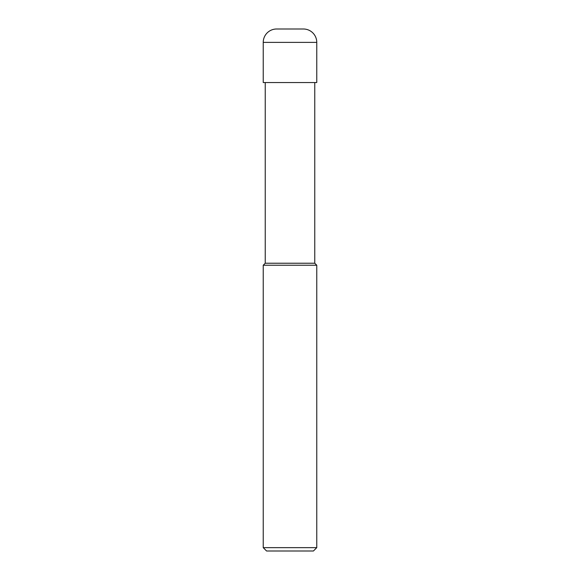<?xml version="1.0" encoding="UTF-8"?>
<svg xmlns="http://www.w3.org/2000/svg" width="580" height="580" viewBox="0 0 580 580"><rect width="100%" height="100%" fill="white"/><g stroke="black" fill="none" stroke-linecap="round" stroke-linejoin="round"><path stroke-width="0.87" d="M263.233 547.65L266.575 551L313.425 551L316.767 547.65L316.767 265.241L263.233 265.241L263.233 547.65L316.767 547.65M263.233 265.241L265.241 263.233L265.241 82.541M314.759 82.541L314.759 263.233L316.767 265.241M314.759 263.233L265.241 263.233L314.759 263.233M316.767 82.541L316.767 42.383A13.383 13.383 0 0 0 303.383 29L276.617 29A13.383 13.383 0 0 0 263.233 42.383L263.233 82.541L316.767 82.541M263.233 42.383L316.767 42.383"/></g></svg>
